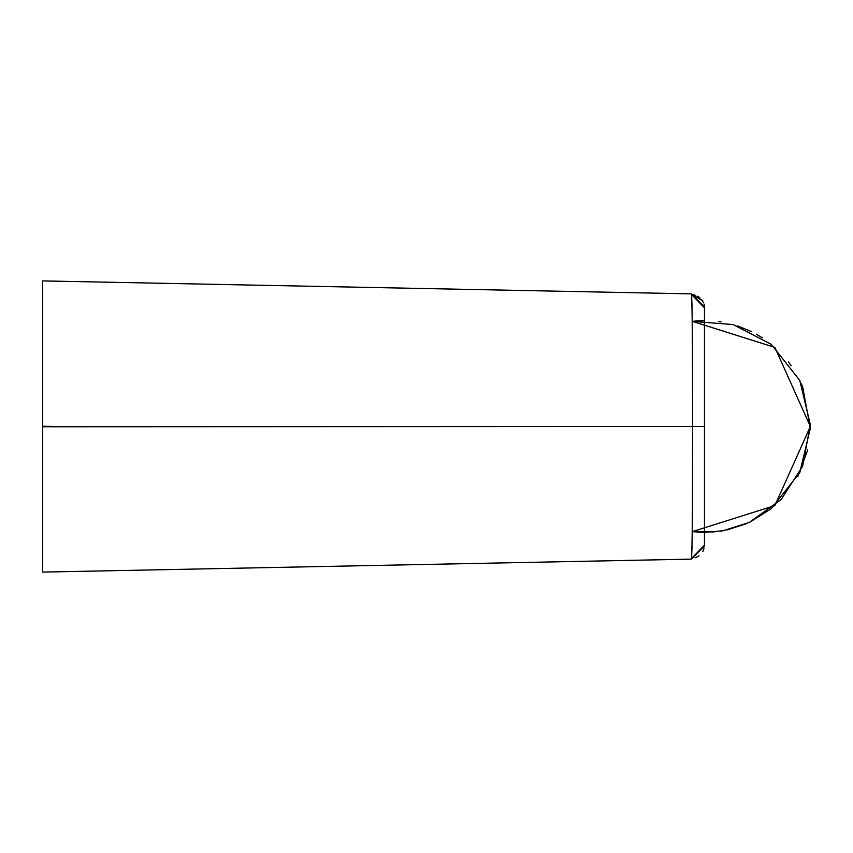 <?xml version="1.0" encoding="UTF-8"?>
<svg xmlns="http://www.w3.org/2000/svg" width="853" height="853" viewBox="0 0 853 853"><rect width="100%" height="100%" fill="white"/><g stroke="black" fill="none" stroke-linecap="round" stroke-linejoin="round"><path stroke-width="1.28" d="M42.65 426.5L42.65 312.688L42.65 426.5M691.623 294.594L704.461 307.826L691.623 294.594L704.461 307.826L704.461 320.611L692.21 321.325L774.876 347.406L810.35 426.5L774.865 505.584L692.21 531.675L704.461 532.389L704.461 426.5L704.461 545.888L691.484 559.12L42.65 572.096L42.65 426.756L692.561 426.5C692.572 345.529 692.22 301.322 691.484 293.88L704.461 307.112L704.461 426.5L704.461 320.611L695.323 321.005M55.68 426.5L42.65 426.244L42.65 280.904L691.484 293.88L704.461 307.112M691.548 558.95L704.461 545.888L691.484 559.12C692.22 551.678 692.572 507.471 692.561 426.5L704.461 426.5M702.861 300.97L691.548 294.05L704.461 307.826M692.007 546.421L691.922 550.313M691.922 302.687L692.007 306.579M42.65 280.904L691.484 293.88M704.461 545.739L704.461 532.389M704.461 545.888L691.484 559.12L704.461 545.888M704.066 304.073L704.461 307.261M692.743 294.68L695.163 295.191M697.541 296.194L700.1 298.006M701.55 299.542L703.49 302.847M704.141 548.074L702.84 551.518M699.044 555.847L695.035 557.851M704.461 545.174L691.623 558.406L704.461 545.174M751.269 331.518L737.653 325.942M721.062 321.922L718.429 321.538M797.875 476.358L807.727 449.915M692.21 321.325L733.26 324.598L771.272 344.345L799.805 380.438L810.339 424.73L802.62 466.228L781.124 499.549L749.254 522.452L723.056 530.747L704.29 532.389L692.21 531.675L714.27 531.931M720.572 531.152L723.141 530.726M726.969 529.969L746.897 523.518M749.638 522.271L771.272 508.655L799.805 472.562L810.339 428.27L802.62 386.772L801.394 383.861M791.115 365.649L788.428 361.981M762.326 337.82L756.366 334.205"/></g></svg>

